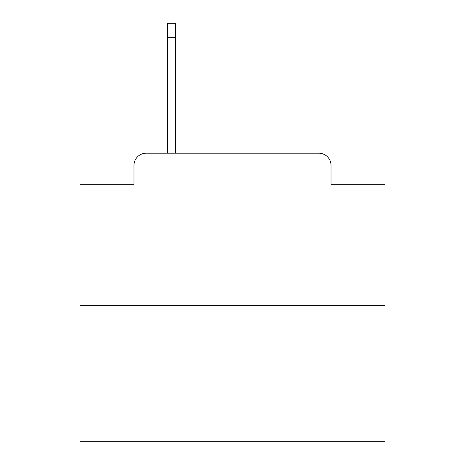<?xml version="1.0" encoding="UTF-8"?>
<svg xmlns="http://www.w3.org/2000/svg" width="465" height="465" viewBox="0 0 465 465"><rect width="100%" height="100%" fill="white"/><g stroke="black" fill="none" stroke-linecap="round" stroke-linejoin="round"><path stroke-width="0.7" d="M133.978 165.395L133.978 184.303L133.978 165.395A12.2 12.2 0 0 1 146.179 153.194L167.528 153.194L167.528 23.25L175.462 23.25L175.462 153.194L184.913 153.194M385.014 305.708L79.986 305.708L79.986 441.75L385.014 441.75L385.014 184.303L331.022 184.303L331.022 165.395A12.2 12.2 0 0 0 318.821 153.194L146.179 153.194M79.986 305.708L79.986 184.303L133.978 184.303M280.087 153.194L318.821 153.194M331.022 184.303L331.022 165.395M167.528 37.281L175.462 37.281"/></g></svg>
